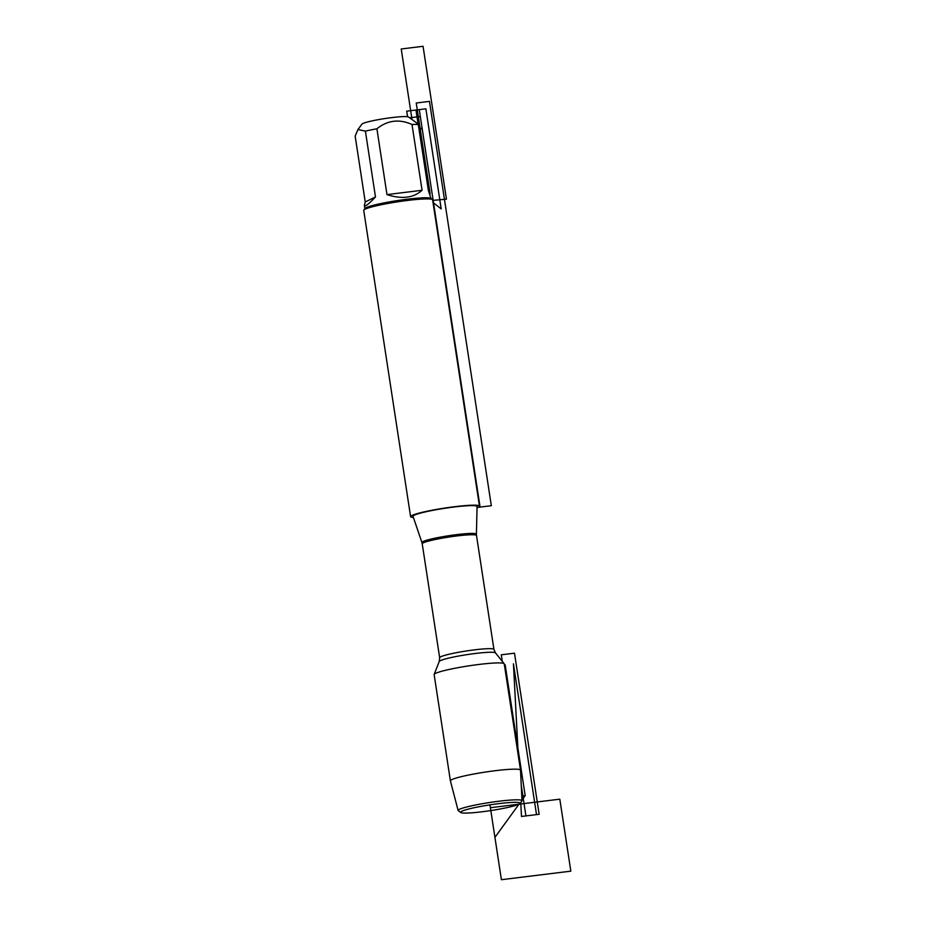 <?xml version="1.0" encoding="UTF-8"?>
<svg xmlns="http://www.w3.org/2000/svg" width="926" height="926" viewBox="0 0 926 926"><rect width="100%" height="100%" fill="white"/><g stroke="black" fill="none" stroke-linecap="round" stroke-linejoin="round"><path stroke-width="1.39" d="M414.292 515.18A32.398 3.102 171.3 0 0 413.031 516.349L421.92 542.543A27.572 2.639 -8.7 0 1 422.997 541.548A27.572 2.639 -8.7 0 1 453.045 535.101A27.572 2.639 -8.7 0 1 476.415 534.209L477.064 506.545A32.398 3.102 171.3 0 0 449.608 507.598A32.398 3.102 171.3 0 0 414.292 515.18M413.424 517.53A34.841 3.334 -8.7 0 1 410.6 516.673A34.841 3.334 -8.7 0 1 444.538 508.096A34.841 3.334 -8.7 0 1 479.471 506.128A34.841 3.334 -8.7 0 1 478.105 507.332A34.841 3.334 -8.7 0 1 477.04 507.795M521.998 800.724L520.516 770.166A35.466 3.403 171.3 0 0 520.505 770.131L504.242 663.873A35.466 3.403 171.3 0 0 504.161 663.687A35.466 3.403 171.3 0 0 472.931 665.25A35.466 3.403 171.3 0 0 435.533 673.376A35.466 3.403 171.3 0 0 434.167 674.406A35.466 3.403 171.3 0 0 434.144 674.603L450.395 780.861A35.466 3.403 171.3 0 0 450.406 780.896L458.127 810.493A32.306 3.091 -8.7 0 1 459.4 809.347A32.306 3.091 -8.7 0 1 494.496 801.812A32.306 3.091 -8.7 0 1 521.998 800.724A32.306 3.091 -8.7 0 1 521.882 801.013L520.076 803.455A30.13 2.894 171.3 0 0 489.947 804.868A30.13 2.894 171.3 0 0 460.778 812.53A30.13 2.894 171.3 0 0 487.817 811.014A30.13 2.894 171.3 0 0 518.977 804.196A30.13 2.894 171.3 0 0 520.076 803.455M479.471 506.128L432.604 199.842A34.841 3.334 171.3 0 0 432.396 199.553A34.841 3.334 171.3 0 0 401.143 201.301A34.841 3.334 171.3 0 0 365.11 209.183A34.841 3.334 171.3 0 0 363.849 210.04A34.841 3.334 171.3 0 0 363.733 210.387L410.6 516.673M365.238 201.949L364.369 205.294C364.879 207.065 368.571 204.287 375.481 196.96L365.238 201.949L355.167 136.134L357.957 129.513L361.927 124.142A23.694 2.269 -8.7 0 1 370.157 121.329A23.694 2.269 -8.7 0 1 393.944 117.347A23.694 2.269 -8.7 0 1 408.54 117.012L415.924 122.371M375.481 196.96L365.4 131.145A33.44 3.206 -8.7 0 1 376.905 128.783C387.519 120.241 399.222 118.806 412.001 124.466A33.44 3.206 -8.7 0 1 418.309 124.64L415.913 122.382M357.957 129.513L365.4 131.145M386.975 194.599C401.826 199.414 413.517 197.979 422.071 190.281L386.975 194.599L376.905 128.783M422.071 190.281L412.001 124.466M418.309 124.64L428.379 190.455L430.995 198.534M363.849 210.04L365.006 208.477A33.44 3.206 -8.7 0 1 397.474 200.572A33.44 3.206 -8.7 0 1 430.821 198.407L432.396 199.553M520.505 770.131A35.466 3.403 171.3 0 0 484.935 772.134A35.466 3.403 171.3 0 0 450.395 780.861M460.778 812.53L458.312 810.736A32.306 3.091 -8.7 0 1 458.127 810.493M409.628 117.799L420.311 116.479L480.085 507.089L477.052 507.46M521.963 800.087L525.181 795.654L521.766 796.071L525.181 795.654L505.168 664.81L504.404 664.903M433.009 202.447L441.193 208.906L425.879 108.817L415.959 110.032L418.17 124.489M418.598 126.584L422.314 129.513L419.27 109.627L406.699 111.166L407.544 116.711M432.697 200.386L446.448 199.183L423.055 46.3L401.224 48.985L412.024 119.547M430.139 193.858L416.237 103.017L429.456 101.385L491.324 505.712L478.105 507.332M489.947 804.868L494.924 837.37L518.977 804.196M521.245 785.317L525.933 815.922L539.152 814.29L514.497 653.189L501.279 654.809L502.274 661.349M490.386 807.715L559.813 799.173L570.833 871.158L501.394 879.7L490.386 807.715M521.488 816.466L520.759 802.541L521.488 816.466L536.513 814.614L513.432 663.792L518.271 755.547L513.432 663.792M493.94 649.415L476.496 535.483A27.456 2.628 171.3 0 0 452.999 536.455A27.456 2.628 171.3 0 0 423.309 542.844A27.456 2.628 171.3 0 0 422.221 543.793L439.653 657.726A27.456 2.628 -8.7 0 1 440.741 656.777A27.456 2.628 -8.7 0 1 470.431 650.376A27.456 2.628 -8.7 0 1 493.94 649.415L495.456 652.888A28.486 2.732 171.3 0 0 470.373 654.138A28.486 2.732 171.3 0 0 440.336 660.666A28.486 2.732 171.3 0 0 439.237 661.488L434.167 674.406M495.456 652.888L504.161 663.687M439.653 657.726L439.237 661.488M421.92 542.543L422.221 543.793M476.496 535.483L476.415 534.209M364.879 208.651L364.369 205.294"/></g></svg>
